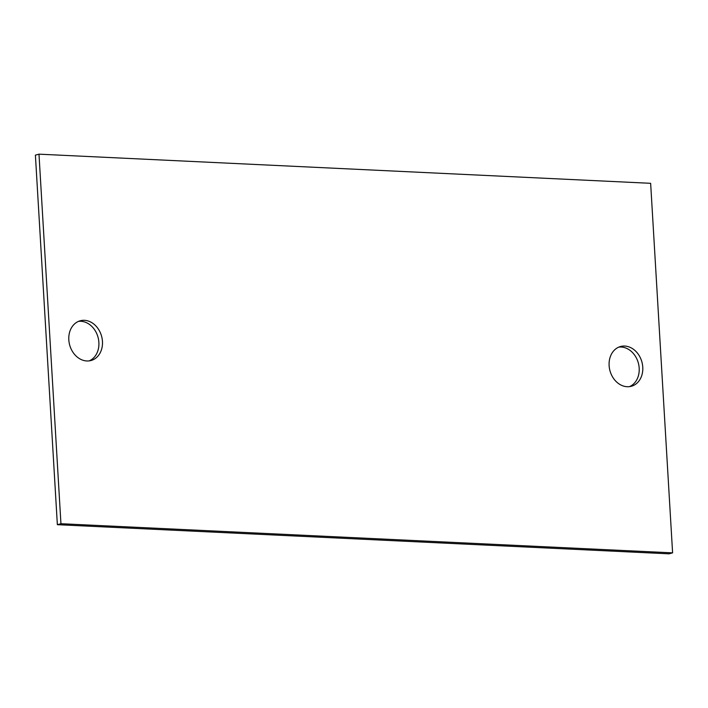 <?xml version="1.0" encoding="UTF-8"?>
<svg xmlns="http://www.w3.org/2000/svg" width="708" height="708" viewBox="0 0 708 708"><rect width="100%" height="100%" fill="white"/><g stroke="black" fill="none" stroke-linecap="round" stroke-linejoin="round"><path stroke-width="1.06" d="M618.774 347.124A20.594 16.558 -105.2 0 1 639.182 368.16A20.594 16.558 -105.2 0 1 629.527 386.621M642.767 367.186A20.594 16.558 -105.2 0 1 631.35 386.258A20.594 16.558 -105.2 0 1 609.119 365.585A20.594 16.558 -105.2 0 1 620.535 346.513A20.594 16.558 -105.2 0 1 642.767 367.186M57.357 524.69L669.016 553.833L672.6 552.86L650.643 183.31L38.984 154.167L35.4 155.141L57.357 524.69L60.941 523.716L672.6 552.86M78.473 321.379A20.594 16.558 -105.2 0 1 98.881 342.415A20.594 16.558 -105.2 0 1 89.226 360.876M60.941 523.716L38.984 154.167M68.818 339.84A20.594 16.558 -105.2 0 1 80.234 320.768A20.594 16.558 -105.2 0 1 102.456 341.442A20.594 16.558 -105.2 0 1 91.049 360.514A20.594 16.558 -105.2 0 1 68.818 339.84"/></g></svg>
